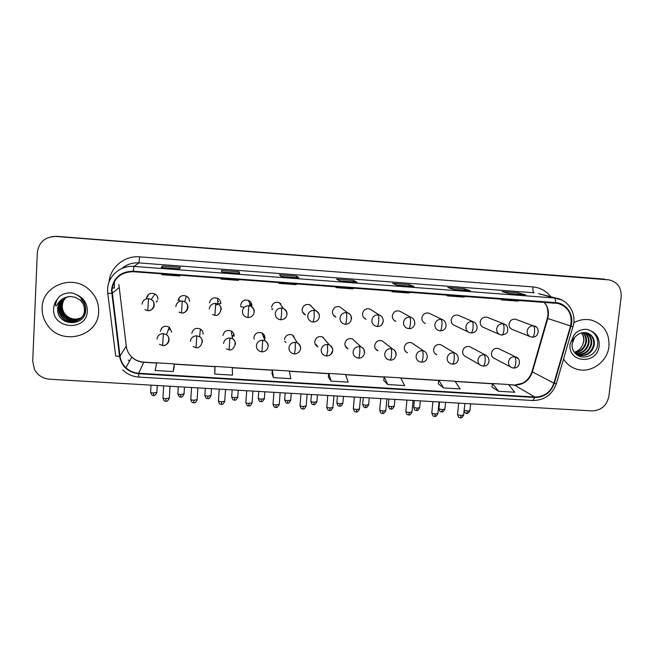 <?xml version="1.0" encoding="UTF-8"?>
<svg xmlns="http://www.w3.org/2000/svg" width="654" height="654" viewBox="0 0 654 654"><rect width="100%" height="100%" fill="white"/><g stroke="black" fill="none" stroke-linecap="round" stroke-linejoin="round"><path stroke-width="0.98" d="M233.789 334.031L232.26 337.423L233.789 334.031M264.617 339.72L264.935 338.257C265.001 335.911 264.012 334.161 261.96 332.992C257.66 331.676 254.954 333.188 253.85 337.521M264.044 336.042L263.734 337.489L264.044 336.042M330.81 354.468L332.747 350.585C332.829 347.977 331.709 346.08 329.387 344.911L322.528 336.924C318.408 335.862 315.833 337.407 314.803 341.552C314.729 343.955 315.743 345.713 317.852 346.841L316.07 344.494M364.572 352.653C364.662 349.996 363.526 348.091 361.147 346.955L352.441 338.878C348.41 337.922 345.892 339.475 344.887 343.546C344.805 345.991 345.843 347.764 348.01 348.86L345.721 346.497M384.446 342.639L382.116 340.832C378.159 339.957 375.69 341.519 374.709 345.516C374.619 348.002 375.682 349.784 377.889 350.855L375.461 348.77M413.532 344.102L411.546 342.77C407.663 341.977 405.235 343.538 404.27 347.47C404.172 349.996 405.251 351.778 407.499 352.825L405.39 351.272M442.423 345.704L440.731 344.699C436.913 343.971 434.526 345.541 433.577 349.408C433.471 351.966 434.567 353.749 436.839 354.77L435.033 353.593M471.117 347.38L469.678 346.612C465.918 345.941 463.572 347.511 462.631 351.329C462.525 353.912 463.621 355.702 465.926 356.692L479.783 364.752M499.615 349.113L498.381 348.517C494.686 347.895 492.372 349.473 491.44 353.234C491.326 355.841 492.429 357.624 494.751 358.596L510.529 366.935M251.177 304.249L250.695 306.129L251.054 302.638L251.177 304.249M319.43 316.585C319.495 313.773 318.245 311.811 315.678 310.683L309.587 304.682C305.557 303.848 303.08 305.443 302.14 309.465C302.083 312.04 303.219 313.871 305.541 314.958L302.786 312.506L303.955 313.152M342.443 308.86L339.769 306.808C335.821 306.056 333.393 307.658 332.477 311.606C332.412 314.222 333.565 316.062 335.935 317.125L333.834 315.285M371.889 310.298L369.706 308.917C365.831 308.238 363.444 309.849 362.545 313.732C362.471 316.389 363.64 318.228 366.052 319.258L363.673 317.558M401.172 311.983L399.39 311.018C395.588 310.405 393.234 312.007 392.351 315.833C392.269 318.523 393.455 320.362 395.891 321.367L393.921 320.166M430.283 313.797L428.836 313.103C425.092 312.538 422.778 314.149 421.895 317.926C421.814 320.632 422.999 322.479 425.46 323.452L423.833 322.577M459.222 315.694L458.029 315.179C454.342 314.664 452.061 316.266 451.186 319.994C451.096 322.724 452.29 324.564 454.767 325.52L468.248 331.979M487.966 317.623L486.977 317.231C483.347 316.757 481.099 318.359 480.232 322.046C480.126 324.793 481.328 326.632 483.813 327.564L499.255 334.276M516.513 319.577L515.687 319.275C512.115 318.833 509.891 320.435 509.025 324.082C508.91 326.837 510.112 328.676 512.605 329.583L529.92 336.508M203.083 334.161C203.149 331.995 202.258 330.303 200.426 329.085C195.906 327.376 193.028 328.823 191.81 333.417M234.148 336.221C234.206 333.957 233.265 332.232 231.312 331.03C226.905 329.542 224.118 331.022 222.965 335.477M300.627 348.5C300.701 345.941 299.614 344.061 297.357 342.859L292.363 334.962C288.161 333.785 285.52 335.314 284.465 339.549M171.749 332.093L169.304 327.155C164.661 325.185 161.685 326.583 160.369 331.341M189.472 301.502C189.513 299.123 188.491 297.333 186.39 296.131C181.951 294.741 179.188 296.262 178.092 300.701M220.799 303.718C220.848 301.249 219.76 299.434 217.553 298.265C213.237 297.063 210.555 298.608 209.525 302.916M251.847 305.909C251.896 303.374 250.768 301.535 248.479 300.407C244.261 299.352 241.661 300.922 240.672 305.124M287.016 314.321C287.073 311.566 285.847 309.604 283.337 308.443L279.152 302.549C275.04 301.617 272.505 303.194 271.541 307.298M157.867 299.27C157.908 297.006 156.952 295.256 154.998 294.014C150.428 292.379 147.551 293.859 146.382 298.461M147.567 296.9L148.172 294.709L147.567 296.9M178.714 299.107L178.828 298.273L178.714 299.107M161.293 329.215L161.391 328.471L161.293 329.215M42.134 307.813C41.93 314.043 43.663 319.749 47.325 324.94C61.362 346.383 98.607 336.63 98.656 311.68C98.885 302.434 95.32 294.741 87.971 288.594C71.237 274.149 42.118 286.28 42.134 307.813C41.93 314.043 43.663 319.749 47.325 324.94C61.362 346.383 98.607 336.63 98.656 311.68C98.885 302.434 95.32 294.741 87.971 288.594C71.237 274.149 42.118 286.28 42.134 307.813M563.552 358.989C566.577 363.902 570.803 367.246 576.215 369.019C590.333 373.949 607.443 362.177 608.939 346.546C609.618 332.943 603.756 324.131 591.339 320.1C585.289 318.776 579.436 319.667 573.762 322.782C579.436 319.667 585.289 318.776 591.339 320.1C603.756 324.131 609.618 332.943 608.939 346.546C607.443 362.177 590.333 373.949 576.215 369.019C570.803 367.246 566.577 363.902 563.552 358.989M111.981 289.926C113.845 278.073 120.908 271.999 133.187 271.704L557.976 303.431C568.481 306.996 572.675 314.5 570.55 325.929L553.905 383.187C550.57 392.269 544.226 396.88 534.874 397.019L138.689 373.246C133.768 372.886 129.517 371.047 125.92 367.72C122.609 364.515 120.647 360.665 120.025 356.168L111.981 289.926M111.474 289.894L119.535 356.226C121.644 366.493 128.02 372.33 138.664 373.72L534.825 397.469C544.406 397.33 550.905 392.596 554.33 383.293L570.975 326.044C574.449 315.179 566.642 303.137 555.671 302.622L133.212 271.206C120.63 271.508 113.387 277.737 111.474 289.894M609.193 279.896L56.04 236.462C45.11 236.666 38.872 242.029 37.327 252.526L32.716 361.31L34.458 369.387C37.703 375.29 42.755 378.568 49.622 379.214L591.96 410.908C601.173 410.508 606.806 405.652 608.866 396.332L621.177 296.891C621.553 287.785 617.564 282.127 609.193 279.896L56.8 236.331L52.026 236.584M525.35 294.799L518.205 292.82L502.092 291.602L509.057 293.572L525.546 294.815M518.05 294.243L518.205 292.82M470.095 290.646L464.168 288.741L447.794 287.507L453.492 289.395L470.259 290.654M464.029 290.18L464.168 288.741M413.925 286.419L409.257 284.604L392.613 283.346L397.003 285.152L414.047 286.427M409.118 286.051L409.257 284.604M179.539 268.794L180.373 267.339L162.584 265.998L161.293 267.421L179.539 268.794L161.293 267.421M162.494 267.502L162.584 265.998M239.65 273.315L239.021 271.762L221.534 270.445L221.739 271.966L239.666 273.315M238.923 273.249L239.021 271.762M298.723 277.754L296.703 276.111L279.503 274.819L281.155 276.438L298.78 277.762M296.589 277.59L296.703 276.111M356.806 282.127L353.446 280.394L336.524 279.119L339.565 280.828L356.896 282.136M353.315 281.858L353.446 280.394M438.262 383.759L443.6 387.928L460.163 388.934L454.996 381.217L438.785 380.219L438.262 383.8M491.931 387.037L498.487 391.256L514.78 392.237L508.46 384.511L492.511 383.53L491.922 387.078M271.999 373.598L273.429 377.628L290.826 378.674L289.346 371.006L272.334 369.96L271.999 373.638M214.757 370.099L214.782 374.072L232.481 375.143L232.309 367.491L215.011 366.42L214.749 370.139M174.127 367.613L173.147 371.554L174.324 363.918L156.747 362.831L155.145 370.458L173.147 371.554M383.734 380.424L387.814 384.552L404.646 385.566L400.665 377.865L384.192 376.851L383.726 380.464M331.096 381.118L348.206 382.149L345.451 374.464L328.717 373.434L328.316 377.08L331.096 381.118L328.717 373.434M337.096 286.853L335.927 287.613L335.984 286.771M354.166 288.12L352.849 288.864L335.927 287.613M279.593 282.577L278.923 283.378L278.972 282.536M296.949 283.869L296.123 284.654L278.923 283.378M221.117 278.236L220.954 279.078L221.011 278.228M238.767 279.544L238.448 280.378L220.954 279.078M161.652 273.813L162.012 274.713L179.801 276.029L179.858 275.171M179.597 275.146L179.801 276.029M393.659 291.055L392.016 291.766L392.057 290.932M410.442 292.297L408.66 293.008L392.016 291.766M449.29 295.191L447.189 295.861L447.23 295.036M465.803 296.417L463.563 297.079L447.189 295.861M504.03 299.254L501.479 299.892L501.52 299.066M520.282 300.464L517.6 301.085L501.479 299.892M273.429 377.628L272.334 369.96M214.782 374.072L215.011 366.42M174.324 363.918L174.111 367.654M387.814 384.552L384.192 376.851M443.6 387.928L438.785 380.219M498.487 391.256L492.511 383.53M604.386 279.111L56.8 236.331L607.918 279.74M156.731 301.093L157.451 301.012M157.491 300.963L156.118 302.083M178.714 299.164L180.373 301.183M215.591 305.246L220.488 303.162M241.122 306.693L244.285 307.315M248.937 305.737L251.152 303.162M241.22 307.045L240.697 306.146M271.737 309.236L272.759 309.342M280.394 304.29L280.664 303.44M254.349 339.099L253.858 338.38M69.553 296.556C64.247 297.21 60.577 299.908 58.533 304.666L57.642 309.285C57.127 326.33 84.832 327.221 85.625 310.732C85.985 303.693 82.944 298.314 76.51 294.619L72.586 293.066C67.787 292.461 63.479 293.532 59.661 296.278L57.094 299.458L55.369 304.568C55.582 308.271 57.846 303.194 59.113 301.944C62.163 298.42 66.062 296.614 70.804 296.524L75.374 297.333L80.066 300.096C83.083 302.949 84.546 306.301 84.456 310.143C84.595 321.351 68.196 326.052 61.46 316.847C59.367 314.133 58.402 311.165 58.574 307.96C58.901 303.84 60.83 300.546 64.37 298.077M81.448 317.664C75.235 320.607 69.7 319.536 64.852 314.46C62.809 311.803 61.868 308.901 62.032 305.761C62.253 302.5 63.626 299.671 66.16 297.284M81.554 317.542C75.374 320.378 69.904 319.291 65.13 314.263C63.086 311.606 62.146 308.721 62.318 305.582C62.522 302.385 63.855 299.597 66.316 297.227M81.006 318.13C74.646 321.506 68.891 320.55 63.74 315.244C61.68 312.563 60.732 309.644 60.896 306.481C61.149 302.941 62.694 299.949 65.555 297.513M81.121 318.016C74.793 321.286 69.095 320.297 64.018 315.048C61.958 312.375 61.018 309.456 61.182 306.301C61.419 302.827 62.931 299.884 65.702 297.456M80.54 318.572C74.041 322.414 68.065 321.572 62.612 316.046C60.528 313.34 59.571 310.397 59.743 307.216C60.029 303.391 61.762 300.243 64.959 297.783M80.663 318.465C74.196 322.185 68.269 321.31 62.89 315.841C60.814 313.143 59.866 310.209 60.037 307.028C60.307 303.276 61.999 300.17 65.106 297.709M84.701 309.955C84.832 321.139 68.474 325.831 61.746 316.65C59.653 313.936 58.697 310.977 58.868 307.772C59.187 303.726 61.067 300.464 64.517 297.995M81.08 299.409C84.072 302.246 85.519 305.573 85.437 309.383M58.533 304.666C60.029 301.167 62.482 298.731 65.874 297.357M80.238 318.523C70.714 320.746 64.37 317.215 61.198 307.936M59.661 296.278L61.852 294.897M572.078 343.89C571.874 347.233 572.773 350.192 574.801 352.751C581.177 361.188 595.917 356.201 597.486 345.713C598.426 339.213 596.244 334.276 590.938 330.883L587.644 329.469C583.54 328.929 579.73 329.935 576.231 332.494L573.787 335.437L571.784 341.02C572.275 342.688 573.525 338.486 574.604 337.627C577.539 333.973 581.177 332.306 585.51 332.641L588.044 333.278C592.728 335.477 594.813 339.393 594.306 345.018C591.993 353.152 586.703 356.594 578.43 355.343L576.942 354.787M583.254 332.608C585.837 335.191 586.875 338.396 586.376 342.206C584.921 348.394 581.071 351.926 574.817 352.784M582.869 332.657C585.273 335.224 586.221 338.339 585.731 341.977C584.333 347.993 580.621 351.5 574.588 352.506M584.717 332.575C588.077 335.093 589.499 338.617 588.984 343.129C587.235 350.062 582.82 353.601 575.724 353.765M584.357 332.567C587.521 335.118 588.845 338.559 588.33 342.9C586.663 349.645 582.387 353.185 575.495 353.536M586.139 332.739C590.309 335.085 592.14 338.862 591.625 344.069C589.516 351.811 584.496 355.286 576.583 354.509M585.788 332.673C589.753 335.077 591.478 338.797 590.963 343.832C588.952 351.353 584.096 354.86 576.378 354.354M587.161 332.976C591.984 335.118 594.134 339.05 593.628 344.781C591.33 352.898 586.049 356.332 577.784 355.089L577.13 354.877M581.717 332.861C583.564 335.347 584.259 338.159 583.809 341.298L582.698 344.797C581.03 348.566 578.25 351.043 574.359 352.22M582.698 344.797L583.679 341.249C584.006 338.118 583.262 335.347 581.439 332.935M310.568 305.156L311.067 306.137M293.785 335.927L294.055 337.636M286.035 342.418L284.613 341.314M323.305 337.35L323.616 338.192M570.55 325.929L547.75 318.523L548.338 315.563C548.829 310.429 547.439 305.99 544.177 302.238M534.874 397.019L514.461 385.141C523.241 385.026 529.192 380.71 532.299 372.191L547.75 318.523L547.324 318.294L547.921 315.4M109.014 282.144C110.093 267.306 124.538 255.395 139.67 256.85L532.904 286.926C532.65 290.212 533.059 292.166 534.13 292.779L138.901 262.9C132.394 262.516 126.688 264.388 121.791 268.524M532.904 286.926C540.286 287.629 546.245 290.907 550.766 296.761M538.446 293.589L561.802 300.031M111.605 293.417L107.755 293.344L107.591 289.191M114.491 281.424L114.311 288.087L112.177 288.022M122.699 369.853C127.17 374.227 132.525 376.639 138.787 377.088L138.664 373.72M534.825 397.469L532.896 400.526C544.471 400.338 552.303 394.689 556.39 383.596L556.44 383.399M554.33 383.293L556.39 383.596L573.01 326.46M107.771 293.458L115.676 355.801C115.554 356.226 116.837 356.373 119.535 356.226M570.975 326.044L573.002 326.51C576.812 314.427 569.078 300.668 556.914 298.347L538.52 293.613M555.671 302.622C555.63 299.933 555.115 298.371 554.142 297.954L133.956 266.415L133.212 271.206M107.599 289.076C107.992 275.972 120.614 265.123 133.956 266.415L138.901 262.9L139.67 256.85M56.04 236.462L56.8 236.331M129.549 361.18L128.274 360.035L129.533 361.196M553.905 383.187L531.972 371.652L547.3 318.367M118.873 284.49L126.312 346.326C126.884 350.528 128.715 354.125 131.789 357.125C135.141 360.24 139.106 361.964 143.692 362.3L156.69 363.101M112.104 293.368L118.987 287.695M120.025 356.168L126.279 346.04M138.689 373.246L143.815 362.169L156.715 362.962M174.307 364.188L214.994 366.69M232.317 367.761L272.309 370.221M289.395 371.276L328.684 373.696M345.549 374.734L384.16 377.113M400.804 378.143L438.744 380.473M455.176 381.486L492.47 383.784M508.689 384.789L514.461 385.141L522.317 383.285C524.181 382.574 529.397 379.181 531.882 371.946M149.365 310.519C152.276 309.8 153.911 307.977 154.27 305.058C154.311 302.647 153.298 300.783 151.213 299.467L148.507 298.641C144.779 298.739 142.621 300.595 142.041 304.2M148.507 298.641L147.763 310.642L144.861 309.636M147.812 310.609L147.763 310.642C153.085 311.786 156.698 302.222 151.213 299.467L154.998 294.014M153.551 395.457L153.535 392.964C151.327 392.784 150.355 392.482 150.624 392.065L151.033 385.141M156.862 392.367L153.535 392.964M165.936 401.196L165.977 398.67C163.68 398.482 162.674 398.163 162.96 397.714L163.68 385.876M164.882 345.198C167.383 344.29 168.781 342.541 169.075 339.949C169.133 337.766 168.266 336.017 166.468 334.701L163.377 333.638C159.674 333.753 157.54 335.592 156.952 339.156M163.377 333.638L162.617 345.525L159.363 344.257M162.658 345.459L162.617 345.525C167.62 346.579 171.43 337.742 166.468 334.701L169.304 327.155M169.885 329.559L168.454 329.42M169.329 398.033L165.977 398.67M183.243 312.808C186.022 312.023 187.584 310.225 187.935 307.405C187.976 304.878 186.88 302.974 184.649 301.69L182.253 301.02C178.558 301.126 176.408 302.974 175.82 306.562M182.253 301.02L181.485 312.964L178.885 312.146M181.51 312.931L181.485 312.964C186.93 314.141 190.33 304.159 184.649 301.69L186.39 296.131M180.741 397.003L180.831 394.534C178.591 394.346 177.602 394.035 177.855 393.61L178.289 386.735M184.044 393.945L180.831 394.534M221.273 309.734C221.322 307.11 220.169 305.181 217.823 303.938L215.681 303.382C212.01 303.489 209.877 305.32 209.272 308.892M215.681 303.382L214.888 315.269L212.534 314.582M207.727 398.548L207.915 396.087C205.642 395.891 204.628 395.58 204.874 395.147L205.331 388.312M218.575 301.559L217.717 301.658M211.013 395.515L207.915 396.087M248.79 305.72C245.16 305.827 243.035 307.658 242.413 311.206C242.364 313.822 243.501 315.743 245.822 316.969L247.972 317.55L248.79 305.72L250.719 306.186C257.169 310.65 253.588 317.492 247.972 317.55L247.94 317.509M234.508 400.068L234.794 397.624C232.489 397.428 231.459 397.109 231.688 396.676L232.162 389.882M254.3 312.04C254.357 309.342 253.163 307.388 250.719 306.186L248.479 300.407M237.786 397.068L234.794 397.624M281.588 308.042C277.983 308.148 275.874 309.963 275.244 313.503C275.187 316.176 276.356 318.114 278.759 319.307L280.746 319.806L281.563 314.566L281.588 308.042L283.337 308.443C289.926 313.152 286.542 319.438 280.746 319.806L280.689 319.773M261.085 401.589L261.469 399.161C259.131 398.956 258.077 398.629 258.289 398.188L258.788 391.435M264.347 398.613L261.469 399.161M193.756 402.766L193.895 400.256C191.573 400.06 190.543 399.733 190.813 399.283L191.573 387.511M202.429 342.116C202.495 339.81 201.546 338.012 199.601 336.72L196.813 335.837C193.151 335.952 191.017 337.783 190.42 341.331M196.813 335.837L196.037 347.666L193.077 346.604M196.045 347.601L196.037 347.666C201.17 348.754 204.784 339.491 199.601 336.72L200.426 329.085M197.124 399.627L193.895 400.256M221.346 404.319L221.592 401.826C219.237 401.621 218.183 401.286 218.436 400.828L219.245 389.13M235.473 344.266C235.538 341.862 234.533 340.023 232.456 338.756L229.938 338.02C226.3 338.134 224.183 339.957 223.578 343.489M229.938 338.02L229.137 349.792L226.423 348.893M229.121 349.726L229.137 349.792C233.176 351.509 238.448 341.699 232.456 338.756L231.312 331.03M224.714 401.213L221.592 401.826M248.724 405.856L249.076 403.379C246.689 403.175 245.61 402.831 245.855 402.373L246.697 390.732M262.744 340.178C259.147 340.293 257.038 342.107 256.417 345.623C256.343 348.034 257.349 349.865 259.417 351.116L261.935 351.893L262.744 340.178L265.042 340.808C271.067 345.459 267.143 351.803 261.935 351.893L261.878 351.827M252.084 402.79L249.076 403.379M268.197 346.391C268.271 343.906 267.216 342.042 265.042 340.808L261.96 332.992M57.094 299.458C54.961 302.14 53.808 305.189 53.628 308.598C51.928 329.502 87.113 331.782 87.309 310.903C87.26 303.333 83.655 297.905 76.51 294.619M573.787 335.437L570.149 343.898C567.222 363.199 597.552 365.161 599.162 345.876C599.644 338.886 596.898 333.892 590.938 330.883M588.044 333.278L586.793 332.878M314.075 310.339C310.511 310.437 308.402 312.252 307.764 315.768C307.699 318.506 308.901 320.452 311.369 321.604L313.209 322.046L314.231 316.838L314.075 310.339L315.678 310.683C322.267 314.811 319.234 321.654 313.209 322.046L313.127 322.005M287.458 403.085L287.94 400.673C285.569 400.469 284.49 400.142 284.686 399.692L285.209 392.98M290.719 400.15L287.94 400.673M346.268 312.612C342.729 312.718 340.636 314.517 339.982 318.016C339.908 320.803 341.135 322.749 343.652 323.869L345.377 324.27C345.868 323.992 346.277 322.267 346.587 319.095C346.841 315.506 346.734 313.348 346.268 312.612L347.74 312.914C352.923 314.124 352.694 324.498 345.377 324.27L345.271 324.221M313.634 404.581L314.206 402.185C311.811 401.965 310.707 401.638 310.887 401.18L311.435 394.517M351.541 318.825C351.607 315.98 350.34 314.01 347.74 312.914L339.769 306.808M316.896 401.67L314.206 402.185M378.151 314.86C374.644 314.966 372.559 316.765 371.905 320.247C371.824 323.068 373.058 325.022 375.617 326.109L377.244 326.46C377.849 326.199 378.314 324.482 378.65 321.335C378.903 317.762 378.74 315.604 378.151 314.86L379.516 315.13C384.871 316.806 384.527 326.73 377.244 326.46L377.113 326.42M339.606 406.06L340.276 403.673C337.848 403.461 336.72 403.117 336.884 402.66L337.456 396.038M342.868 403.183L340.276 403.673M382.059 324.229L383.35 321.049M275.89 407.393L276.348 404.924C273.92 404.712 272.824 404.368 273.045 403.902L273.928 392.326M295.256 342.32C291.684 342.434 289.583 344.241 288.954 347.74C288.88 350.225 289.918 352.073 292.085 353.299L294.423 353.978L295.297 348.983L295.256 342.32L297.357 342.859C303.538 347.617 299.769 353.716 294.423 353.978L294.333 353.912M279.242 404.352L276.348 404.924M302.851 408.905L303.399 406.453C300.946 406.24 299.818 405.889 300.022 405.415L300.954 393.904M327.458 344.437C323.918 344.56 321.825 346.358 321.188 349.833C321.106 352.383 322.177 354.247 324.417 355.441L326.608 356.046L327.679 351.084L327.458 344.437L329.387 344.911C335.657 349.792 332.15 355.613 326.608 356.046L326.493 355.972M306.195 405.905L303.399 406.453M329.591 410.41L330.245 407.973C327.752 407.753 326.608 407.401 326.796 406.919L327.76 395.466M359.357 346.538C355.85 346.661 353.773 348.451 353.119 351.909C353.029 354.509 354.133 356.389 356.43 357.55L358.498 358.09C359.021 357.844 359.438 356.201 359.749 353.16C360.002 349.604 359.872 347.397 359.357 346.538L361.147 346.955C366.395 349.277 365.022 358.605 358.498 358.09L358.351 358.016M332.943 407.442L330.245 407.973M409.747 317.1C406.273 317.198 404.197 318.988 403.526 322.455C403.436 325.3 404.687 327.262 407.27 328.316L408.815 328.643C409.518 328.382 410.05 326.681 410.41 323.542C410.663 319.994 410.442 317.844 409.747 317.1L411.006 317.337C416.59 319.324 415.952 328.987 408.815 328.643L408.66 328.594M365.39 407.532L366.15 405.161C363.698 404.94 362.537 404.597 362.684 404.131L363.272 397.542M368.66 404.687L366.15 405.161M414.579 324.605L414.873 323.248M441.049 319.307C437.608 319.414 435.539 321.188 434.861 324.637C434.763 327.515 436.022 329.469 438.621 330.499L440.101 330.793C440.902 330.548 441.499 328.864 441.875 325.741C442.137 322.201 441.859 320.059 441.049 319.307L442.227 319.52C447.802 321.572 447.41 331.022 440.101 330.793L439.921 330.752M390.978 408.987L391.836 406.633C389.343 406.404 388.165 406.06 388.288 405.586L388.901 399.038M394.256 406.175L391.836 406.633M472.065 321.498C468.648 321.604 466.596 323.378 465.901 326.804C465.803 329.706 467.062 331.652 469.686 332.665L471.093 332.935C472 332.69 472.654 331.014 473.055 327.916C473.316 324.392 472.989 322.258 472.065 321.498L473.161 321.694C478.818 323.885 478.466 333.099 471.093 332.935L470.888 332.886M416.377 410.434L417.326 408.096C414.799 407.859 413.598 407.507 413.704 407.041L414.334 400.526M419.655 407.655L417.326 408.096M502.803 323.673C499.419 323.779 497.375 325.537 496.672 328.954C496.558 331.864 497.817 333.818 500.449 334.799L501.806 335.052C502.812 334.815 503.531 333.156 503.948 330.066C504.209 326.567 503.825 324.433 502.803 323.673L503.833 323.844C506.85 324.932 508.117 327.278 507.651 330.883C507.496 332.96 505.55 334.349 501.806 335.052L501.585 335.003M441.589 411.873L442.619 409.543C440.068 409.306 438.842 408.954 438.924 408.472L439.578 402.006M506.343 325.39L503.833 323.844L486.977 317.231M444.884 409.118L442.619 409.543M533.255 325.823C529.904 325.929 527.868 327.687 527.157 331.079C527.026 334.006 528.293 335.952 530.934 336.916L532.242 337.153C533.345 336.924 534.122 335.273 534.555 332.199C534.825 328.717 534.392 326.591 533.255 325.823L534.228 325.978C539.664 326.616 539.861 337.382 532.242 337.153L531.996 337.096M466.621 413.303L467.733 410.99L464.144 410.271M536.108 326.918L515.687 319.275M469.915 410.573L467.733 410.99M356.136 411.906L356.88 409.486C354.362 409.257 353.185 408.897 353.356 408.415L354.354 397.019M390.969 348.623C387.495 348.737 385.419 350.519 384.756 353.969C384.666 356.61 385.786 358.498 388.133 359.626L390.095 360.117C390.724 359.88 391.198 358.245 391.525 355.22C391.779 351.68 391.599 349.481 390.969 348.623L392.629 348.991C397.984 351.411 396.659 360.616 390.095 360.117L389.915 360.043M359.479 408.971L356.88 409.486M395.654 356.479L396.111 354.705C396.21 352.007 395.049 350.103 392.629 348.991L382.116 340.832M382.467 413.385L383.318 410.982C380.759 410.745 379.557 410.385 379.704 409.894L380.751 398.564M422.288 350.683C418.838 350.806 416.786 352.58 416.108 356.005C416.001 358.686 417.146 360.575 419.525 361.678L421.397 362.12C422.124 361.891 422.664 360.272 423.007 357.264C423.269 353.74 423.032 351.55 422.288 350.683L423.833 351.01C429.196 353.422 428.141 362.537 421.397 362.12L421.184 362.046M385.819 410.483L383.318 410.982M408.603 414.857L409.543 412.47C406.96 412.224 405.725 411.857 405.856 411.366L406.935 400.093M453.32 352.727C449.903 352.849 447.859 354.615 447.173 358.024C447.058 360.73 448.211 362.627 450.622 363.706L452.413 364.114C453.238 363.894 453.835 362.283 454.203 359.291C454.465 355.784 454.17 353.593 453.32 352.727L454.767 353.021C460.212 355.555 459.239 364.458 452.413 364.114L452.176 364.033M411.963 411.987L409.543 412.47M434.542 416.32L435.572 413.941C432.956 413.696 431.697 413.328 431.804 412.821L432.915 401.613M484.074 354.754C480.69 354.869 478.646 356.626 477.951 360.027C477.829 362.757 478.99 364.654 481.426 365.709L483.151 366.085C484.074 365.872 484.728 364.27 485.113 361.294C485.374 357.803 485.031 355.621 484.074 354.754L485.423 355.016C490.909 357.575 490.108 366.346 483.151 366.085L482.889 366.003M437.91 413.483L435.572 413.941M460.277 417.767L461.405 415.404C458.756 415.151 457.473 414.775 457.555 414.276L458.699 403.117M514.551 356.757C511.191 356.88 509.155 358.629 508.452 362.005C508.321 364.769 509.491 366.657 511.943 367.687L513.611 368.038C514.624 367.834 515.336 366.248 515.744 363.281C516.006 359.806 515.605 357.632 514.551 356.757L515.818 357.002C521.124 358.016 520.731 368.406 513.611 368.038L513.316 367.957M463.661 414.963L461.405 415.404M518.36 358.809L515.818 357.002L498.381 348.517M138.787 377.088L532.896 400.526M125.92 367.72L131.789 357.125C135.174 360.133 139.188 361.809 143.815 362.169M174.316 364.049L215.002 366.559M232.309 367.622L272.317 370.09M289.37 371.137L328.7 373.565M345.5 374.595L384.176 376.982M400.73 378.004L438.769 380.342M455.086 381.347L492.487 383.653M508.575 384.65L513.897 384.977M547.954 315.089C548.019 310.388 547.373 307.028 546.016 305.001L544.087 302.23M356.839 282.119L339.549 280.819M298.747 277.754L281.138 276.429M239.658 273.307L221.739 271.958M413.966 286.419L396.978 285.136M470.152 290.638L453.459 289.387M525.415 294.799L509.008 293.564M150.6 392.351C152.742 397.37 153.077 394.714 153.51 395.515C153.772 394.779 153.96 397.501 156.846 392.653L157.271 385.508M162.936 398.024C164.53 402.668 165.258 400.559 165.912 401.27C166.173 400.526 166.386 403.281 169.312 398.343L170.056 386.252M177.831 393.896C179.956 398.915 180.283 396.267 180.725 397.068C180.97 396.332 181.15 399.046 184.019 394.231L184.477 387.094M204.857 395.433C206.394 399.978 207.089 397.91 207.727 398.605C208.021 397.869 208.103 400.575 210.997 395.793L211.479 388.672M217.553 298.265L217.823 303.938C224.208 306.464 219.417 317.01 214.888 315.269M231.663 396.953C233.176 401.491 233.87 399.439 234.524 400.134C234.802 399.406 234.876 402.096 237.762 397.346L238.269 390.242M258.265 398.466C259.736 402.987 260.472 400.959 261.118 401.646C261.379 400.918 261.453 403.608 264.33 398.891L264.862 391.795M272.317 308.598L272.26 309.301M190.788 399.586C192.341 404.213 193.094 402.128 193.748 402.831C193.96 402.488 195.194 404.041 197.107 399.937L197.9 387.879M218.42 401.131C219.94 405.75 220.692 403.682 221.363 404.385C221.649 403.641 221.755 406.387 224.69 401.515L225.532 389.498M245.83 402.668C247.923 407.794 248.258 405.112 248.757 405.93C249.035 405.186 249.125 407.916 252.06 403.085L252.943 391.1M57.642 309.285L57.642 308.524C58.631 301.102 63.021 297.096 70.804 296.524M574.801 352.751C572.757 350.421 571.874 347.462 572.152 343.865L574.604 337.627M577.784 355.089L578.43 355.343M284.67 399.962C286.697 404.981 287.024 402.349 287.515 403.15C287.752 402.431 287.825 405.104 290.703 400.42L291.259 393.332M310.863 401.442C312.334 405.995 313.013 403.943 313.707 404.646C313.936 403.919 313.994 406.584 316.871 401.932L317.46 394.869M336.859 402.921C338.298 407.458 339.017 405.431 339.696 406.126C339.916 405.406 339.974 408.063 342.851 403.436L343.456 396.389M369.706 308.917L379.516 315.13M273.02 404.188C274.525 408.832 275.26 406.747 275.947 407.458C276.201 406.723 276.29 409.445 279.217 404.646L280.149 392.686M300.006 405.701C301.486 410.328 302.213 408.268 302.916 408.979C303.162 408.243 303.252 410.949 306.17 406.191L307.143 394.264M326.771 407.197C328.243 411.832 328.97 409.772 329.681 410.483C329.91 409.747 329.992 412.453 332.919 407.72L333.924 395.825M362.659 404.376C364.082 408.913 364.793 406.902 365.496 407.597C365.7 406.878 365.758 409.518 368.635 404.932L369.265 397.894M399.39 311.018L411.006 317.337M388.272 405.832C390.242 410.859 390.561 408.251 391.108 409.061C391.296 408.341 391.354 410.974 394.231 406.412L394.885 399.39M428.836 313.103L442.227 319.52M413.68 407.27C415.102 411.832 415.805 409.805 416.524 410.508C416.704 409.788 416.753 412.412 419.639 407.883L420.318 400.877M458.029 315.179L473.161 321.694M438.908 408.701C440.305 413.254 441.009 411.235 441.752 411.946C441.916 411.235 441.973 413.843 444.859 409.347L445.562 402.349M464.054 411.178C465.435 413.173 466.343 413.9 466.793 413.369C466.948 412.658 467.005 415.265 469.891 410.794L470.618 403.82M353.332 408.685C354.803 413.336 355.514 411.26 356.242 411.979C356.455 411.243 356.536 413.933 359.455 409.24L360.509 397.379M379.688 410.156C381.135 414.808 381.854 412.739 382.598 413.459C382.794 412.731 382.876 415.413 385.795 410.745L386.89 398.924M411.546 342.77L423.833 351.01M405.832 411.619C407.27 416.263 407.982 414.211 408.75 414.93C408.938 414.211 409.012 416.876 411.938 412.241L413.075 400.452M440.731 344.699L454.767 353.021M431.779 413.075C433.782 418.225 434.101 415.568 434.706 416.394C434.877 415.674 434.959 418.323 437.886 413.729L439.063 401.973M469.678 346.612L485.423 355.016M457.53 414.513C458.969 419.173 459.672 417.113 460.457 417.841C460.62 417.121 460.702 419.77 463.637 415.2L464.847 403.477"/></g></svg>
